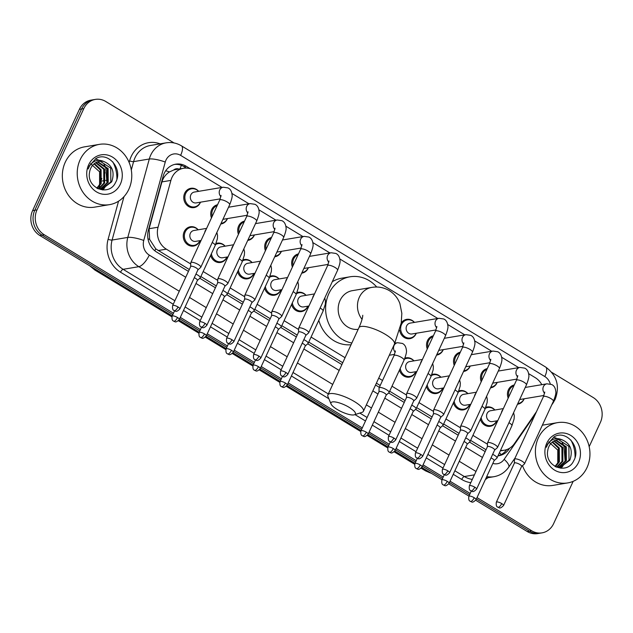 <?xml version="1.0" encoding="UTF-8"?>
<svg xmlns="http://www.w3.org/2000/svg" width="633" height="633" viewBox="0 0 633 633"><rect width="100%" height="100%" fill="white"/><g stroke="black" fill="none" stroke-linecap="round" stroke-linejoin="round"><path stroke-width="0.95" d="M469.733 404.479A9.78 8.696 -99.5 0 1 469.52 404.978A9.78 8.696 -99.5 0 1 463.348 409.891A9.78 8.696 -99.5 0 1 453.41 402.833M442.76 388.1A9.78 8.696 -99.5 0 1 442.546 388.591A9.78 8.696 -99.5 0 1 436.374 393.504A9.78 8.696 -99.5 0 1 426.436 386.447M415.786 371.713A9.78 8.696 -99.5 0 1 415.572 372.212A9.78 8.696 -99.5 0 1 409.401 377.126A9.78 8.696 -99.5 0 1 399.463 370.06M307.883 306.182A9.78 8.696 -99.5 0 1 307.678 306.673A9.78 8.696 -99.5 0 1 301.498 311.586A9.78 8.696 -99.5 0 1 291.56 304.528M280.91 289.795A9.78 8.696 -99.5 0 1 280.696 290.294A9.78 8.696 -99.5 0 1 274.524 295.207A9.78 8.696 -99.5 0 1 264.586 288.15M253.936 273.416A9.78 8.696 -99.5 0 1 253.722 273.907A9.78 8.696 -99.5 0 1 247.55 278.821A9.78 8.696 -99.5 0 1 237.612 271.763M226.962 257.03A9.78 8.696 -99.5 0 1 226.749 257.528A9.78 8.696 -99.5 0 1 220.577 262.442A9.78 8.696 -99.5 0 1 210.639 255.384M199.988 240.651A9.78 8.696 -99.5 0 1 199.775 241.141A9.78 8.696 -99.5 0 1 193.603 246.055A9.78 8.696 -99.5 0 1 185.002 241.964A9.78 8.696 -99.5 0 1 184.195 231.678A9.78 8.696 -99.5 0 1 190.367 226.764A9.78 8.696 -99.5 0 1 198.169 229.795M496.707 420.866A9.78 8.696 -99.5 0 1 496.494 421.356A9.78 8.696 -99.5 0 1 490.322 426.27A9.78 8.696 -99.5 0 1 480.384 419.212M200.487 202.18A9.78 8.696 -99.5 0 1 200.281 202.679A9.78 8.696 -99.5 0 1 194.102 207.592A9.78 8.696 -99.5 0 1 185.509 203.502A9.78 8.696 -99.5 0 1 184.694 193.215A9.78 8.696 -99.5 0 1 190.873 188.302A9.78 8.696 -99.5 0 1 198.675 191.332M227.461 218.567A9.78 8.696 -99.5 0 1 227.255 219.058A9.78 8.696 -99.5 0 1 221.075 223.971A9.78 8.696 -99.5 0 1 220.775 224.019M211.469 217.91A9.78 8.696 -99.5 0 1 211.667 209.594A9.78 8.696 -99.5 0 1 217.562 204.736M254.442 234.946A9.78 8.696 -99.5 0 1 254.229 235.444A9.78 8.696 -99.5 0 1 248.049 240.358A9.78 8.696 -99.5 0 1 247.748 240.405M238.443 234.297A9.78 8.696 -99.5 0 1 238.649 225.981A9.78 8.696 -99.5 0 1 244.536 221.115M281.416 251.333A9.78 8.696 -99.5 0 1 281.202 251.823A9.78 8.696 -99.5 0 1 275.031 256.737A9.78 8.696 -99.5 0 1 274.722 256.784M265.417 250.676A9.78 8.696 -99.5 0 1 265.623 242.36A9.78 8.696 -99.5 0 1 271.51 237.502M308.39 267.712A9.78 8.696 -99.5 0 1 308.176 268.21A9.78 8.696 -99.5 0 1 302.004 273.124A9.78 8.696 -99.5 0 1 301.696 273.171M292.399 267.063A9.78 8.696 -99.5 0 1 292.596 258.747A9.78 8.696 -99.5 0 1 298.483 253.888M470.232 366.016A9.78 8.696 -99.5 0 1 470.026 366.507A9.78 8.696 -99.5 0 1 463.847 371.421A9.78 8.696 -99.5 0 1 463.538 371.468M454.241 365.36A9.78 8.696 -99.5 0 1 454.439 357.044A9.78 8.696 -99.5 0 1 460.333 352.185M497.206 382.395A9.78 8.696 -99.5 0 1 497 382.894A9.78 8.696 -99.5 0 1 490.82 387.807A9.78 8.696 -99.5 0 1 490.52 387.855M481.215 381.746A9.78 8.696 -99.5 0 1 481.412 373.43A9.78 8.696 -99.5 0 1 487.307 368.564M443.258 349.63A9.78 8.696 -99.5 0 1 443.045 350.128A9.78 8.696 -99.5 0 1 436.873 355.042A9.78 8.696 -99.5 0 1 436.564 355.089M427.267 348.981A9.78 8.696 -99.5 0 1 427.465 340.665A9.78 8.696 -99.5 0 1 433.36 335.799M416.285 333.251A9.78 8.696 -99.5 0 1 416.071 333.741A9.78 8.696 -99.5 0 1 409.899 338.655A9.78 8.696 -99.5 0 1 399.652 330.133M524.187 398.782A9.78 8.696 -99.5 0 1 523.974 399.273A9.78 8.696 -99.5 0 1 517.794 404.186A9.78 8.696 -99.5 0 1 517.493 404.234M508.188 398.125A9.78 8.696 -99.5 0 1 508.394 389.809A9.78 8.696 -99.5 0 1 514.281 384.951M178.838 169.058A6.116 5.436 80.5 0 0 173.703 170.008L169.486 171.923C165.767 174.281 163.251 177.604 161.937 181.9L149.103 228.711L149.625 239.385L155.758 248.864L189.307 269.531M173.703 170.008A18.341 16.308 -99.5 0 1 175.262 169.66L183.53 168.275A18.341 16.308 80.5 0 0 170.894 180.397L158.06 227.215A18.341 16.308 80.5 0 0 166.344 249.165L190.739 263.977M470.604 440.378L486.025 449.739M200.859 276.55L216.28 285.91M227.833 292.929L243.254 302.297M254.806 309.315L270.228 318.676M281.78 325.694L297.201 335.063M308.754 342.081L342.746 362.725M376.398 383.163L380.211 385.481M389.675 391.226L405.104 400.594M416.656 407.612L432.078 416.981M443.63 423.999L459.052 433.36M541.808 384.674A18.341 16.308 80.5 0 0 535.257 377.664L528.618 373.636M500.545 450.348A18.341 16.308 80.5 0 0 504.327 450.213A18.341 16.308 80.5 0 0 514.4 443.638L536.475 411.672M203.177 271.533L217.712 280.364M230.151 287.912L244.686 296.742M257.125 304.299L271.66 313.129M284.098 320.686L298.634 329.508M311.072 337.065L345.064 357.708M378.716 378.146L382.53 380.465M391.993 386.217L406.536 395.047M418.967 402.596L433.51 411.426M445.941 418.983L460.484 427.813M472.922 435.362L487.457 444.192M222.017 187.415L193.951 170.372A18.341 16.308 80.5 0 0 183.53 168.275M518.736 367.631L501.645 357.249M491.762 351.252L474.671 340.87M464.788 334.865L447.697 324.484M437.814 318.486L339.802 258.952M329.92 252.955L312.821 242.566M302.946 236.568L285.847 226.187M275.964 220.181L258.873 209.8M248.991 203.802L231.9 193.421M458.83 390.925A9.78 8.696 -99.5 0 1 460.112 390.601A9.78 8.696 -99.5 0 1 467.914 393.631M431.856 374.546A9.78 8.696 -99.5 0 1 433.138 374.214A9.78 8.696 -99.5 0 1 440.94 377.244M404.883 358.159A9.78 8.696 -99.5 0 1 406.164 357.827A9.78 8.696 -99.5 0 1 413.966 360.865M296.98 292.628A9.78 8.696 -99.5 0 1 298.27 292.296A9.78 8.696 -99.5 0 1 306.071 295.326M270.006 276.241A9.78 8.696 -99.5 0 1 271.296 275.917A9.78 8.696 -99.5 0 1 279.09 278.947M243.032 259.862A9.78 8.696 -99.5 0 1 244.322 259.53A9.78 8.696 -99.5 0 1 252.116 262.56M216.059 243.476A9.78 8.696 -99.5 0 1 217.341 243.151A9.78 8.696 -99.5 0 1 225.142 246.182M485.804 407.312A9.78 8.696 -99.5 0 1 487.086 406.979A9.78 8.696 -99.5 0 1 494.887 410.01M401.243 322.949A9.78 8.696 -99.5 0 1 406.663 319.364A9.78 8.696 -99.5 0 1 414.465 322.395M573.158 481.341L553.614 523.649A18.341 16.308 -99.5 0 1 542.038 532.859A18.341 16.308 -99.5 0 1 531.617 530.763L477.021 497.609M551.762 372.362L593.184 397.516A18.341 16.308 -99.5 0 1 600.4 422.377L589.173 446.676M173.466 313.24L44.223 234.74A18.341 16.308 -99.5 0 1 37.007 209.879L83.801 108.615A18.341 16.308 -99.5 0 1 95.377 99.397A18.341 16.308 -99.5 0 1 105.79 101.494L174.067 142.963M470.184 493.455L450.047 481.222M443.211 477.068L423.073 464.844M416.237 460.689L396.1 448.457M389.263 444.303L369.118 432.078M362.29 427.924L288.197 382.925M281.361 378.771L261.223 366.539M254.387 362.392L234.25 350.16M227.413 346.006L207.276 333.773M200.439 329.619L180.302 317.394M475.747 500.252L527.21 531.506A18.341 16.308 -99.5 0 0 537.623 533.603L539.83 533.231A18.341 16.308 -99.5 0 1 529.41 531.134L476.404 498.939L529.41 531.134A18.341 16.308 -99.5 0 0 539.83 533.231L542.038 532.859M172.231 315.907L39.816 235.484A18.341 16.308 -99.5 0 1 32.6 210.623L79.386 109.351L81.594 108.979A18.341 16.308 -99.5 0 1 93.17 99.769A18.341 16.308 -99.5 0 0 81.594 108.979L34.799 210.251L81.594 108.979L83.801 108.615M39.816 235.484L42.023 235.112A18.341 16.308 -99.5 0 1 34.799 210.251A18.341 16.308 -99.5 0 0 42.023 235.112L172.849 314.577L42.023 235.112L44.223 234.74M469.567 494.792L449.43 482.56L469.567 494.792M442.594 478.406L422.456 466.173L442.594 478.406M415.62 462.027L395.483 449.794L415.62 462.027M388.646 445.64L368.509 433.407L388.646 445.64M361.672 429.253L287.58 384.255L361.672 429.253M280.743 380.109L260.606 367.876L280.743 380.109M253.77 363.722L233.632 351.489L253.77 363.722M226.796 347.343L206.659 335.11L226.796 347.343M199.822 330.956L179.685 318.723L199.822 330.956M190.216 168.702L186.197 166.265A18.341 16.308 80.5 0 0 175.776 164.169A18.341 16.308 80.5 0 0 163.14 176.291L148.383 230.127A18.341 16.308 80.5 0 0 156.66 252.076L188.452 271.383M497.997 455.847A18.341 16.308 80.5 0 0 498.931 455.72A18.341 16.308 80.5 0 0 508.995 449.153L509.668 448.188M199.799 278.275L215.426 287.77M226.772 294.661L242.399 304.149M253.746 311.04L269.373 320.535M280.72 327.427L296.347 336.914M307.693 343.806L341.891 364.576M375.543 385.014L379.357 387.333M388.622 392.958L404.242 402.446M415.596 409.345L431.215 418.832M442.57 425.724L458.197 435.219M469.544 442.111L485.171 451.598M174.684 164.39A18.341 16.308 -99.5 0 1 183.989 166.629L186.379 168.085M506.748 449.588A18.341 16.308 -99.5 0 1 498.013 455.815M79.386 109.351A18.341 16.308 -99.5 0 1 90.962 100.141L95.377 99.397M468.95 496.122L448.765 483.865M441.976 479.743L421.792 467.478M415.003 463.356L394.818 451.1M388.029 446.977L367.844 434.713M361.055 430.59L286.923 385.568M280.126 381.438L259.949 369.181M253.153 365.059L232.976 352.803M226.179 348.672L206.002 336.416M199.205 332.293L179.02 320.029M538.327 437.989A30.566 27.187 -99.5 0 1 557.626 422.63A30.566 27.187 -99.5 0 1 584.488 435.417A30.566 27.187 -99.5 0 1 587.02 467.565A30.566 27.187 -99.5 0 1 567.722 482.924A30.566 27.187 -99.5 0 1 540.859 470.137A30.566 27.187 -99.5 0 1 538.327 437.989M542.346 425.194A30.566 27.187 -99.5 0 1 542.742 425.123L557.626 422.63M570.895 440.062A30.566 27.187 -99.5 0 1 575.057 457.445M560.197 467.194L569.004 460.246L568.901 446.376L558.48 439.595L557.285 439.674M556.035 466.996L560.64 467.122L569.874 460.096C573.174 450.292 570.539 443.511 561.985 439.753A13.815 12.288 -99.5 0 0 557.633 439.611A13.815 12.288 -99.5 0 0 548.914 446.558A13.815 12.288 -99.5 0 0 547.727 450.649C544.538 466.568 567.239 475.241 573.688 460.824C581.711 447.349 566.203 429.435 554.152 436.81L547.458 444.208L546.374 447.246L547.64 444.493C551.359 438.843 556.138 437.268 561.985 439.753M558.425 467.289L565.498 460.832L565.404 446.961L555.529 440.188M558.868 467.289L566.377 460.682L566.274 446.811L555.964 440.03M556.597 467.107L562.001 461.417L561.906 447.547L553.828 441.011M557.056 467.178L562.879 461.267L562.777 447.396L554.247 440.774M554.975 466.426L558.504 462.003L558.401 448.132L552.182 442.19M555.37 466.656L559.374 461.853L559.279 447.982L552.585 441.858M578.546 462.414A19.932 17.724 -99.5 0 1 554.643 470.153A19.932 17.724 -99.5 0 1 546.801 443.14A19.932 17.724 -99.5 0 1 570.705 435.401A19.932 17.724 -99.5 0 1 578.546 462.414M548.732 441.913L557.792 450.103L557.76 463.229M567.722 482.924L552.846 485.416A30.566 27.187 -99.5 0 1 522.518 465.659M560.949 468.285L562.333 466.711M562.523 466.458L564.09 463.957M565.15 461.481L563.948 445.569L562.239 442.934M560.64 441.138L558.812 439.595M557.167 438.542L553.59 437.142M349.25 407.391A13.451 3.743 -155.2 0 0 336.123 402.097A13.451 3.743 -155.2 0 0 331.043 403.989A13.451 3.743 -155.2 0 0 337.12 409.424A13.451 3.743 -155.2 0 0 354.417 414.789A13.451 3.743 -155.2 0 0 349.25 407.391M331.043 403.989L327.989 396.654A19.56 5.444 24.8 0 1 327.894 394.873A19.56 5.444 24.8 0 1 354.464 401.599A19.56 5.444 24.8 0 1 363.405 411.284A19.56 5.444 24.8 0 1 361.981 412.36L354.417 414.789M362.756 315.274C362.662 318.027 361.38 322.173 358.919 327.712A19.56 5.444 -155.2 0 1 385.497 334.446A19.56 5.444 -155.2 0 1 394.438 344.123L401.235 323.004L401.836 313.359L399.906 303.611C397.896 298.151 394.375 293.823 389.342 290.626C383.748 287.414 377.869 286.345 371.69 287.422L352.399 290.65A19.56 17.4 80.5 0 0 340.048 300.477A19.56 17.4 80.5 0 0 341.464 320.733A19.56 17.4 80.5 0 0 358.175 329.334M351.853 343.015A33.62 29.901 -99.5 0 1 328.851 293.68A33.62 29.901 -99.5 0 1 350.073 276.787A33.62 29.901 -99.5 0 1 376.738 287.034M332.285 281.717A33.62 29.901 -99.5 0 1 341.812 278.172L350.073 276.787M351.062 344.732A33.62 29.901 -99.5 0 1 318.795 320.353M508.869 396.662A9.171 8.158 -99.5 0 1 509.43 390.015A9.171 8.158 -99.5 0 1 513.909 385.758M524.077 398.798A9.171 8.158 -99.5 0 1 524.037 398.885A9.171 8.158 -99.5 0 1 518.245 403.498A9.171 8.158 -99.5 0 1 517.802 403.553M521.592 466.481L524.369 464.013A5.499 1.527 -155.2 0 0 524.488 463.862A5.499 1.527 -155.2 0 0 521.972 461.14A5.499 1.527 -155.2 0 0 515.112 458.893A5.499 1.527 -155.2 0 0 514.494 459.241A5.499 1.527 -155.2 0 0 514.455 459.431L514.376 463.142M521.537 466.529A3.972 1.108 -155.2 0 0 521.616 466.418A3.972 1.108 -155.2 0 0 519.804 464.448A3.972 1.108 -155.2 0 0 514.851 462.826A3.972 1.108 -155.2 0 0 514.407 463.087A3.972 1.108 -155.2 0 0 514.376 463.221M543.921 395.475L519.843 399.51A5.499 4.89 -99.5 0 1 519.661 399.534M481.895 380.275A9.171 8.158 -99.5 0 1 482.457 373.636A9.171 8.158 -99.5 0 1 486.935 369.371M497.103 382.419A9.171 8.158 -99.5 0 1 497.063 382.506A9.171 8.158 -99.5 0 1 491.271 387.111A9.171 8.158 -99.5 0 1 490.828 387.174M494.618 450.095L497.396 447.626A5.499 1.527 -155.2 0 0 497.506 447.476A5.499 1.527 -155.2 0 0 494.998 444.754A5.499 1.527 -155.2 0 0 488.13 442.507A5.499 1.527 -155.2 0 0 487.521 442.863A5.499 1.527 -155.2 0 0 487.481 443.045L487.402 446.763M494.563 450.142A3.972 1.108 -155.2 0 0 494.642 450.031A3.972 1.108 -155.2 0 0 492.83 448.069A3.972 1.108 -155.2 0 0 487.877 446.447A3.972 1.108 -155.2 0 0 487.434 446.7A3.972 1.108 -155.2 0 0 487.402 446.835M516.947 379.088L492.87 383.123A5.499 4.89 -99.5 0 1 492.688 383.155M454.921 363.888A9.171 8.158 -99.5 0 1 455.483 357.249A9.171 8.158 -99.5 0 1 459.962 352.992M470.129 366.032A9.171 8.158 -99.5 0 1 470.09 366.119A9.171 8.158 -99.5 0 1 464.298 370.724A9.171 8.158 -99.5 0 1 463.854 370.788M467.645 433.708L470.422 431.247A5.499 1.527 -155.2 0 0 470.533 431.097A5.499 1.527 -155.2 0 0 468.024 428.367A5.499 1.527 -155.2 0 0 461.156 426.128A5.499 1.527 -155.2 0 0 460.547 426.476A5.499 1.527 -155.2 0 0 460.507 426.666L460.428 430.377M467.589 433.763A3.972 1.108 -155.2 0 0 467.668 433.652A3.972 1.108 -155.2 0 0 465.856 431.682A3.972 1.108 -155.2 0 0 460.895 430.06A3.972 1.108 -155.2 0 0 460.46 430.321A3.972 1.108 -155.2 0 0 460.428 430.448M489.974 362.709L465.896 366.744A5.499 4.89 -99.5 0 1 465.714 366.768M427.948 347.509A9.171 8.158 -99.5 0 1 428.501 340.863A9.171 8.158 -99.5 0 1 432.988 336.606M443.155 349.653A9.171 8.158 -99.5 0 1 443.116 349.74A9.171 8.158 -99.5 0 1 437.324 354.345A9.171 8.158 -99.5 0 1 436.881 354.409L437.324 354.345M440.671 417.329L443.448 414.86A5.499 1.527 -155.2 0 0 443.559 414.71A5.499 1.527 -155.2 0 0 441.051 411.988A5.499 1.527 -155.2 0 0 434.183 409.741A5.499 1.527 -155.2 0 0 433.573 410.097A5.499 1.527 -155.2 0 0 433.534 410.279L433.455 413.998M440.615 417.376A3.972 1.108 -155.2 0 0 440.695 417.266A3.972 1.108 -155.2 0 0 438.883 415.303A3.972 1.108 -155.2 0 0 433.921 413.681A3.972 1.108 -155.2 0 0 433.478 413.935A3.972 1.108 -155.2 0 0 433.455 414.069M463 346.322L438.922 350.358A5.499 4.89 -99.5 0 1 438.74 350.381M436.026 329.943L411.948 333.979A5.499 4.89 -99.5 0 1 407.114 331.676A5.499 4.89 -99.5 0 1 406.655 325.884A5.499 4.89 -99.5 0 1 410.129 323.123L439.009 318.28L443.78 318.985C446.123 320.061 447.484 322.316 447.855 325.742C448.322 327.229 447.539 330.561 445.497 335.751A5.499 1.527 -155.2 0 0 442.989 333.029A5.499 1.527 -155.2 0 0 442.704 332.863A5.499 1.527 -155.2 0 0 435.512 331.138L406.6 393.71A5.499 1.527 -155.2 0 0 406.56 393.9L406.481 397.611M416.182 333.267A9.171 8.158 -99.5 0 1 416.134 333.354A9.171 8.158 -99.5 0 1 410.35 337.959A9.171 8.158 -99.5 0 1 402.287 334.129A9.171 8.158 -99.5 0 1 401.528 324.484A9.171 8.158 -99.5 0 1 407.32 319.879A9.171 8.158 -99.5 0 1 414.362 322.411M413.697 400.942L416.474 398.481A5.499 1.527 -155.2 0 0 416.585 398.331A5.499 1.527 -155.2 0 0 414.069 395.601A5.499 1.527 -155.2 0 0 407.209 393.362A5.499 1.527 -155.2 0 0 406.6 393.71M413.642 400.99A3.972 1.108 -155.2 0 0 413.721 400.887A3.972 1.108 -155.2 0 0 411.909 398.917A3.972 1.108 -155.2 0 0 406.948 397.295A3.972 1.108 -155.2 0 0 406.505 397.548A3.972 1.108 -155.2 0 0 406.481 397.682M293.071 265.591A9.171 8.158 -99.5 0 1 293.633 258.952A9.171 8.158 -99.5 0 1 298.111 254.688M308.279 267.735A9.171 8.158 -99.5 0 1 308.239 267.822A9.171 8.158 -99.5 0 1 302.455 272.427A9.171 8.158 -99.5 0 1 302.012 272.491L302.455 272.427M305.794 335.411L308.572 332.942A5.499 1.527 -155.2 0 0 308.69 332.792A5.499 1.527 -155.2 0 0 306.174 330.07A5.499 1.527 -155.2 0 0 299.314 327.823A5.499 1.527 -155.2 0 0 298.697 328.179A5.499 1.527 -155.2 0 0 298.657 328.361L298.578 332.08M305.739 335.458A3.972 1.108 -155.2 0 0 305.826 335.348A3.972 1.108 -155.2 0 0 304.006 333.385A3.972 1.108 -155.2 0 0 299.053 331.763A3.972 1.108 -155.2 0 0 298.61 332.016A3.972 1.108 -155.2 0 0 298.578 332.151M328.123 264.404L304.054 268.439A5.499 4.89 -99.5 0 1 303.864 268.471M266.097 249.212A9.171 8.158 -99.5 0 1 266.659 242.566A9.171 8.158 -99.5 0 1 271.138 238.309M281.305 251.348A9.171 8.158 -99.5 0 1 281.266 251.436A9.171 8.158 -99.5 0 1 275.474 256.049A9.171 8.158 -99.5 0 1 275.031 256.104M278.821 319.032L281.598 316.563A5.499 1.527 -155.2 0 0 281.717 316.413A5.499 1.527 -155.2 0 0 279.2 313.691A5.499 1.527 -155.2 0 0 272.34 311.444A5.499 1.527 -155.2 0 0 271.723 311.792A5.499 1.527 -155.2 0 0 271.684 311.982L271.604 315.693M278.765 319.079A3.972 1.108 -155.2 0 0 278.852 318.969A3.972 1.108 -155.2 0 0 277.032 316.998A3.972 1.108 -155.2 0 0 272.079 315.376A3.972 1.108 -155.2 0 0 271.636 315.638A3.972 1.108 -155.2 0 0 271.604 315.772M301.15 248.025L277.072 252.061A5.499 4.89 -99.5 0 1 276.89 252.084M239.124 232.825A9.171 8.158 -99.5 0 1 239.685 226.187A9.171 8.158 -99.5 0 1 244.164 221.922M254.331 234.97A9.171 8.158 -99.5 0 1 254.292 235.057A9.171 8.158 -99.5 0 1 248.5 239.662A9.171 8.158 -99.5 0 1 248.057 239.725M251.847 302.645L254.624 300.177A5.499 1.527 -155.2 0 0 254.743 300.026A5.499 1.527 -155.2 0 0 252.227 297.304A5.499 1.527 -155.2 0 0 245.367 295.057A5.499 1.527 -155.2 0 0 244.749 295.413A5.499 1.527 -155.2 0 0 244.71 295.595L244.631 299.314M251.792 302.693A3.972 1.108 -155.2 0 0 251.871 302.582A3.972 1.108 -155.2 0 0 250.059 300.62A3.972 1.108 -155.2 0 0 245.106 298.998A3.972 1.108 -155.2 0 0 244.662 299.251A3.972 1.108 -155.2 0 0 244.631 299.385M274.176 231.638L250.098 235.674A5.499 4.89 -99.5 0 1 249.916 235.705M212.15 216.439A9.171 8.158 -99.5 0 1 212.712 209.8A9.171 8.158 -99.5 0 1 217.19 205.543M227.358 218.583A9.171 8.158 -99.5 0 1 227.318 218.67A9.171 8.158 -99.5 0 1 221.526 223.275A9.171 8.158 -99.5 0 1 221.083 223.338M224.873 286.258L227.651 283.798A5.499 1.527 -155.2 0 0 227.761 283.647A5.499 1.527 -155.2 0 0 225.253 280.917A5.499 1.527 -155.2 0 0 218.385 278.678A5.499 1.527 -155.2 0 0 217.776 279.026A5.499 1.527 -155.2 0 0 217.736 279.216L217.657 282.927M224.818 286.314A3.972 1.108 -155.2 0 0 224.897 286.203A3.972 1.108 -155.2 0 0 223.085 284.233A3.972 1.108 -155.2 0 0 218.132 282.611A3.972 1.108 -155.2 0 0 217.689 282.872A3.972 1.108 -155.2 0 0 217.657 282.998M247.202 215.26L223.125 219.295A5.499 4.89 -99.5 0 1 222.943 219.319M220.229 198.873L196.151 202.908A5.499 4.89 -99.5 0 1 191.316 200.606A5.499 4.89 -99.5 0 1 190.857 194.822A5.499 4.89 -99.5 0 1 194.331 192.06L223.212 187.218L227.983 187.914C230.333 188.998 231.694 191.253 232.066 194.679C232.525 196.159 231.741 199.498 229.7 204.688A5.499 1.527 -155.2 0 0 227.192 201.967A5.499 1.527 -155.2 0 0 226.907 201.8A5.499 1.527 -155.2 0 0 219.714 200.075L190.802 262.648A5.499 1.527 -155.2 0 0 190.762 262.83L190.683 266.548M200.384 202.204A9.171 8.158 -99.5 0 1 200.344 202.291A9.171 8.158 -99.5 0 1 194.553 206.896A9.171 8.158 -99.5 0 1 186.498 203.058A9.171 8.158 -99.5 0 1 185.738 193.413A9.171 8.158 -99.5 0 1 191.522 188.808A9.171 8.158 -99.5 0 1 198.564 191.348M197.9 269.88L200.677 267.411A5.499 1.527 -155.2 0 0 200.788 267.261A5.499 1.527 -155.2 0 0 198.279 264.539A5.499 1.527 -155.2 0 0 191.411 262.291A5.499 1.527 -155.2 0 0 190.802 262.648M197.844 269.927A3.972 1.108 -155.2 0 0 197.923 269.816A3.972 1.108 -155.2 0 0 196.111 267.854A3.972 1.108 -155.2 0 0 191.15 266.232A3.972 1.108 -155.2 0 0 190.715 266.485A3.972 1.108 -155.2 0 0 190.683 266.62M497.767 420.684L492.371 421.594A5.499 4.89 -99.5 0 1 487.537 419.291A5.499 4.89 -99.5 0 1 487.078 413.499A5.499 4.89 -99.5 0 1 490.551 410.738L503.354 408.594M485.4 408.309A9.171 8.158 -99.5 0 1 487.742 407.494A9.171 8.158 -99.5 0 1 494.784 410.034M496.596 420.882A9.171 8.158 -99.5 0 1 496.557 420.969A9.171 8.158 -99.5 0 1 490.773 425.574A9.171 8.158 -99.5 0 1 481.159 417.527M494.049 460.682A3.972 1.108 -155.2 0 0 494.136 460.571A3.972 1.108 -155.2 0 0 492.316 458.609A3.972 1.108 -155.2 0 0 491.01 457.912M494.104 460.634L496.881 458.165A5.499 1.527 -155.2 0 0 497 458.015A5.499 1.527 -155.2 0 0 492.664 454.328M470.794 404.305L465.397 405.207A5.499 4.89 -99.5 0 1 460.563 402.904A5.499 4.89 -99.5 0 1 460.104 397.12A5.499 4.89 -99.5 0 1 463.578 394.359L476.38 392.207M458.427 391.93A9.171 8.158 -99.5 0 1 460.769 391.107A9.171 8.158 -99.5 0 1 467.811 393.647M469.623 404.495A9.171 8.158 -99.5 0 1 469.583 404.59A9.171 8.158 -99.5 0 1 463.799 409.195A9.171 8.158 -99.5 0 1 454.185 401.148M467.075 444.295A3.972 1.108 -155.2 0 0 467.162 444.192A3.972 1.108 -155.2 0 0 465.342 442.222A3.972 1.108 -155.2 0 0 464.029 441.525M467.13 444.247L469.908 441.779A5.499 1.527 -155.2 0 0 470.026 441.628A5.499 1.527 -155.2 0 0 465.69 437.941M443.82 387.918L438.424 388.82A5.499 4.89 -99.5 0 1 433.589 386.526A5.499 4.89 -99.5 0 1 433.13 380.734A5.499 4.89 -99.5 0 1 436.604 377.972L449.406 375.828M431.453 375.543A9.171 8.158 -99.5 0 1 433.795 374.728A9.171 8.158 -99.5 0 1 440.829 377.26M442.649 388.116A9.171 8.158 -99.5 0 1 442.609 388.203A9.171 8.158 -99.5 0 1 436.825 392.808A9.171 8.158 -99.5 0 1 427.212 384.761M440.101 427.916A3.972 1.108 -155.2 0 0 440.18 427.805A3.972 1.108 -155.2 0 0 438.368 425.835A3.972 1.108 -155.2 0 0 437.055 425.139M440.157 427.868L442.934 425.4A5.499 1.527 -155.2 0 0 443.053 425.249A5.499 1.527 -155.2 0 0 438.716 421.562M416.846 371.539L411.45 372.441A5.499 4.89 -99.5 0 1 406.608 370.139A5.499 4.89 -99.5 0 1 406.157 364.355A5.499 4.89 -99.5 0 1 409.63 361.585L422.433 359.441M404.479 359.164A9.171 8.158 -99.5 0 1 406.821 358.341A9.171 8.158 -99.5 0 1 413.855 360.881M415.675 371.729A9.171 8.158 -99.5 0 1 415.636 371.824A9.171 8.158 -99.5 0 1 409.852 376.429A9.171 8.158 -99.5 0 1 400.238 368.382M413.127 411.529A3.972 1.108 -155.2 0 0 413.207 411.418A3.972 1.108 -155.2 0 0 411.395 409.456A3.972 1.108 -155.2 0 0 410.081 408.76M413.183 411.482L415.96 409.013A5.499 1.527 -155.2 0 0 416.071 408.863A5.499 1.527 -155.2 0 0 411.735 405.175M386.209 395.103L388.986 392.634A5.499 1.527 -155.2 0 0 389.097 392.484A5.499 1.527 -155.2 0 0 385.695 389.255A5.499 1.527 -155.2 0 0 379.721 387.515A5.499 1.527 -155.2 0 0 379.112 387.863A5.499 1.527 -155.2 0 0 379.072 388.053L378.993 391.764M386.154 395.15A3.972 1.108 -155.2 0 0 386.233 395.039A3.972 1.108 -155.2 0 0 384.421 393.069A3.972 1.108 -155.2 0 0 379.46 391.447A3.972 1.108 -155.2 0 0 379.025 391.708A3.972 1.108 -155.2 0 0 378.993 391.835M308.944 306L303.547 306.91A5.499 4.89 -99.5 0 1 298.713 304.608A5.499 4.89 -99.5 0 1 298.254 298.823A5.499 4.89 -99.5 0 1 301.727 296.054L314.538 293.91M296.576 293.625A9.171 8.158 -99.5 0 1 298.918 292.81A9.171 8.158 -99.5 0 1 305.961 295.35M307.78 306.198A9.171 8.158 -99.5 0 1 307.741 306.285A9.171 8.158 -99.5 0 1 301.949 310.898A9.171 8.158 -99.5 0 1 292.335 302.843M305.233 345.998A3.972 1.108 -155.2 0 0 305.312 345.887A3.972 1.108 -155.2 0 0 303.492 343.925A3.972 1.108 -155.2 0 0 302.186 343.228M305.28 345.95L308.065 343.482A5.499 1.527 -155.2 0 0 308.176 343.331A5.499 1.527 -155.2 0 0 303.84 339.644M281.97 289.621L276.574 290.523A5.499 4.89 -99.5 0 1 271.739 288.221A5.499 4.89 -99.5 0 1 271.28 282.437A5.499 4.89 -99.5 0 1 274.754 279.675L287.556 277.531M269.603 277.246A9.171 8.158 -99.5 0 1 271.945 276.423A9.171 8.158 -99.5 0 1 278.987 278.963M280.807 289.819A9.171 8.158 -99.5 0 1 280.767 289.906A9.171 8.158 -99.5 0 1 274.975 294.511A9.171 8.158 -99.5 0 1 265.362 286.464M278.251 329.611A3.972 1.108 -155.2 0 0 278.338 329.508A3.972 1.108 -155.2 0 0 276.518 327.538A3.972 1.108 -155.2 0 0 275.213 326.842M278.306 329.564L281.092 327.103A5.499 1.527 -155.2 0 0 281.202 326.952A5.499 1.527 -155.2 0 0 276.866 323.257M254.996 273.234L249.6 274.144A5.499 4.89 -99.5 0 1 244.765 271.842A5.499 4.89 -99.5 0 1 244.306 266.05A5.499 4.89 -99.5 0 1 247.78 263.288L260.582 261.144M242.629 260.859A9.171 8.158 -99.5 0 1 244.971 260.044A9.171 8.158 -99.5 0 1 252.013 262.584M253.833 273.432A9.171 8.158 -99.5 0 1 253.786 273.519A9.171 8.158 -99.5 0 1 248.001 278.124A9.171 8.158 -99.5 0 1 238.388 270.077M251.277 313.232A3.972 1.108 -155.2 0 0 251.364 313.121A3.972 1.108 -155.2 0 0 249.544 311.159A3.972 1.108 -155.2 0 0 248.239 310.463M251.333 313.185L254.11 310.716A5.499 1.527 -155.2 0 0 254.229 310.566A5.499 1.527 -155.2 0 0 249.893 306.878M228.022 256.856L222.626 257.758A5.499 4.89 -99.5 0 1 217.792 255.455A5.499 4.89 -99.5 0 1 217.333 249.671A5.499 4.89 -99.5 0 1 220.806 246.91L233.609 244.757M215.655 244.48A9.171 8.158 -99.5 0 1 217.997 243.658A9.171 8.158 -99.5 0 1 225.039 246.197M226.851 257.045A9.171 8.158 -99.5 0 1 226.812 257.14A9.171 8.158 -99.5 0 1 221.028 261.745A9.171 8.158 -99.5 0 1 211.414 253.698M224.304 296.845A3.972 1.108 -155.2 0 0 224.391 296.742A3.972 1.108 -155.2 0 0 222.571 294.772A3.972 1.108 -155.2 0 0 221.257 294.076M224.359 296.798L227.136 294.329A5.499 1.527 -155.2 0 0 227.255 294.179A5.499 1.527 -155.2 0 0 222.919 290.492M201.049 240.469L195.652 241.371A5.499 4.89 -99.5 0 1 190.818 239.076A5.499 4.89 -99.5 0 1 190.359 233.284A5.499 4.89 -99.5 0 1 193.833 230.523L206.635 228.378M199.878 240.667A9.171 8.158 -99.5 0 1 199.838 240.754A9.171 8.158 -99.5 0 1 194.054 245.359A9.171 8.158 -99.5 0 1 185.991 241.529A9.171 8.158 -99.5 0 1 185.232 231.884A9.171 8.158 -99.5 0 1 191.024 227.279A9.171 8.158 -99.5 0 1 198.066 229.811M197.33 280.466A3.972 1.108 -155.2 0 0 197.417 280.356A3.972 1.108 -155.2 0 0 195.597 278.385A3.972 1.108 -155.2 0 0 194.284 277.689M197.385 280.419L200.163 277.95A5.499 1.527 -155.2 0 0 200.281 277.8A5.499 1.527 -155.2 0 0 195.945 274.113M80.154 159.714A30.566 27.187 -99.5 0 1 99.444 144.356A30.566 27.187 -99.5 0 1 126.307 157.134A30.566 27.187 -99.5 0 1 128.839 189.283A30.566 27.187 -99.5 0 1 109.549 204.641A30.566 27.187 -99.5 0 1 82.686 191.862A30.566 27.187 -99.5 0 1 80.154 159.714M109.549 204.641L94.665 207.133A30.566 27.187 -99.5 0 1 67.802 194.355A30.566 27.187 -99.5 0 1 65.27 162.206A30.566 27.187 -99.5 0 1 84.569 146.848L99.444 144.356M112.721 161.787A30.566 27.187 -99.5 0 1 116.883 179.163M102.024 188.911L110.822 181.964L110.728 168.093L100.307 161.312L99.104 161.399M97.854 188.721L102.459 188.848L111.701 181.821C114.992 172.01 112.365 165.229 103.812 161.478A13.815 12.288 -99.5 0 0 99.46 161.336A13.815 12.288 -99.5 0 0 90.741 168.275A13.815 12.288 -99.5 0 0 89.554 172.366C86.365 188.294 109.066 196.958 115.515 182.549C123.53 169.074 108.021 151.152 95.971 158.535L89.285 165.925L88.193 168.964L89.459 166.21C93.178 160.568 97.965 158.986 103.812 161.478M100.243 189.006L107.325 182.549L107.222 168.679L97.355 161.906M100.694 189.006L108.196 182.407L108.101 168.536L97.791 161.755M98.416 188.832L103.82 183.135L103.725 169.264L95.654 162.728M98.883 188.903L104.698 182.992L104.603 169.122L96.074 162.491M96.794 188.151L100.323 183.72L100.228 169.85L94.001 163.907M97.189 188.373L101.201 183.578L101.098 169.707L94.412 163.575M120.373 184.14A19.932 17.724 -99.5 0 1 96.469 191.87A19.932 17.724 -99.5 0 1 88.628 164.857A19.932 17.724 -99.5 0 1 112.524 157.119A19.932 17.724 -99.5 0 1 120.373 184.14M90.559 163.638L99.61 171.82L99.587 184.947M102.768 190.003L104.152 188.436M104.35 188.183L105.917 185.683M106.977 183.206L105.774 167.294L104.065 164.651M102.467 162.863L100.639 161.312M98.993 160.268L95.409 158.867M165.704 170.744A18.341 3.869 15.3 0 1 169.486 171.923M499.5 452.595A18.341 6.18 34.6 0 1 501.02 454.66M154.784 250.755A18.341 6.647 -58.7 0 0 155.758 248.864M147.98 238.878A18.341 3.869 15.3 0 1 149.625 239.385M179.97 168.869A18.341 6.647 -58.7 0 0 181.339 165.332M485.622 449.501L486.184 449.406M158.052 250.549L166.344 249.165M149.103 228.711L158.06 227.215M161.937 181.9L170.894 180.397M550.299 383.978A12.225 10.872 80.5 0 0 544.831 376.572L180.627 155.37A12.225 10.872 80.5 0 0 165.965 160.117A12.225 10.872 80.5 0 0 165.253 162.056L143.754 240.469A12.225 10.872 80.5 0 0 149.277 255.099L185.738 277.246M514.494 459.241L543.407 396.669A5.499 1.527 -155.2 0 1 550.607 398.394A5.499 1.527 -155.2 0 1 550.884 398.561A5.499 1.527 -155.2 0 1 553.4 401.29A12.225 4.122 34.6 0 1 553.187 402.786L555.228 399.201C560.023 386.027 556.834 375.306 545.662 367.053A12.225 4.431 121.3 0 1 544.831 376.572M179.274 291.243L138.841 266.683A24.45 21.751 -99.5 0 1 127.803 237.415L149.301 159.01A24.45 21.751 -99.5 0 1 150.709 155.125A24.45 21.751 -99.5 0 1 166.147 142.836L150.44 145.471A24.45 21.751 80.5 0 0 135.003 157.759A24.45 21.751 80.5 0 0 133.587 161.637L131.3 169.976M129.156 162.515L129.599 160.877A3.054 0.649 -164.7 0 0 133.587 161.637L149.301 159.01A12.225 2.579 15.3 0 1 165.253 162.056M487.901 477.717A27.512 24.465 -99.5 0 1 485.369 479.537M470.802 482.686A27.512 24.465 -99.5 0 1 461.718 479.442L453.244 474.291M443.013 468.08L426.27 457.912M416.031 451.693L399.296 441.525M389.058 435.314L372.323 425.147M365.486 420.992L354.978 414.607M328.867 398.75L291.402 375.994M281.163 369.775L264.428 359.615M254.189 353.396L237.454 343.228M227.215 337.009L210.48 326.842M200.242 320.63L183.499 310.463M173.268 304.244L120.523 272.214A27.512 24.465 -99.5 0 1 108.101 239.29L118.545 201.207M129.599 160.877A27.512 24.465 -99.5 0 1 160.117 143.849M531.617 530.763L527.21 531.506M37.007 209.879L32.6 210.623M486.065 478.026L493.93 476.704A24.45 21.751 -99.5 0 1 486.745 476.57M474.426 474.853L464.329 476.546A24.45 21.751 80.5 0 0 472.313 479.418M143.754 240.469A12.225 2.579 15.3 0 0 127.803 237.415L112.096 240.049A24.45 21.751 80.5 0 0 123.134 269.318L174.882 300.746M123.997 196.634L112.096 240.049A3.054 0.649 -164.7 0 1 108.101 239.29M149.277 255.099A12.225 4.431 121.3 0 1 138.841 266.683L123.134 269.318A3.054 1.108 -58.7 0 0 120.523 272.214M475.992 471.458L459.257 461.291M449.019 455.072L432.284 444.912M422.045 438.693L405.31 428.525M395.071 422.306L378.328 412.138M371.5 407.992L366.365 404.875M332.713 384.437L297.407 362.994M287.168 356.775L270.433 346.607M260.195 340.388L243.46 330.228M233.221 324.009L216.486 313.841M206.247 307.622L189.512 297.463M185.121 306.965L201.856 317.125M212.095 323.344L228.829 333.512M239.068 339.731L255.803 349.899M266.042 356.11L282.777 366.278M293.016 372.497L328.321 393.94M359.805 413.064L367.108 417.495M373.937 421.649L390.68 431.809M400.918 438.028L417.653 448.196M427.892 454.415L444.627 464.575M454.866 470.794L464.329 476.546A3.054 1.108 -58.7 0 0 461.718 479.442M492.83 463.396A12.225 10.872 80.5 0 0 504.137 459.344L535.296 414.227M195.977 283.465L212.712 293.625M222.951 299.844L239.685 310.012M249.924 316.231L266.659 326.399M276.898 332.61L293.641 342.777M303.872 348.997L339.177 370.44M372.837 390.877L377.964 393.995M384.801 398.149L401.536 408.309M411.774 414.528L428.509 424.696M438.748 430.915L455.483 441.074M465.722 447.294L482.457 457.461M504.137 459.344A12.225 4.122 34.6 0 1 508.679 467.217L515.12 457.896M545.662 367.053L181.457 145.843A12.225 4.431 121.3 0 1 180.627 155.37M507.041 449.477L508.995 449.153M183.989 166.629L186.197 166.265M421.364 468.016L426.223 470.968A6.116 2.216 121.3 0 1 425.511 470.857L421.159 468.214M171.883 316.816L94.887 270.054A6.116 2.216 -58.7 0 0 95.599 270.156L171.962 316.54M178.593 320.567L198.936 332.926M205.567 336.946L225.91 349.305M232.54 353.333L252.891 365.692M259.514 369.719L279.865 382.071M286.488 386.098L360.786 431.223M367.417 435.251L387.76 447.61M394.391 451.63L414.734 463.989M91.215 266.707A24.45 21.751 80.5 0 0 95.599 270.156L96.627 269.99M427.243 470.794L426.223 470.968A24.45 21.751 80.5 0 0 431.176 473.183M99.12 185.698L100.251 181.576A6.116 1.29 15.3 0 1 100.924 181.204L100.125 184.1M99.587 186.086L98.906 188.547M107.792 169.889A24.45 21.751 80.5 0 0 107.127 170.499M105.038 172.849A24.45 21.751 80.5 0 0 104.303 173.861M101.842 178.474A24.45 21.751 80.5 0 0 100.924 181.204L101.327 181.141M102.206 180.991L103.852 180.714M104.287 180.642L104.825 180.555M105.703 180.405L107.349 180.128M107.784 180.057L108.33 179.97M371.69 287.422A19.56 17.4 80.5 0 0 359.338 297.249A19.56 17.4 80.5 0 0 362.052 319.333M501.724 503.575A3.972 1.44 -58.7 0 1 498.337 507.334A3.972 1.44 121.3 0 1 497.87 507.27C499.128 507.175 499.342 509.826 503.544 505.538A3.972 1.108 -155.2 0 0 501.724 503.575A3.972 1.108 -155.2 0 0 496.327 502.206L514.407 463.087M544.617 393.267A5.499 4.89 -99.5 0 1 543.438 386.581A5.499 4.89 -99.5 0 1 546.912 383.82L551.675 384.516C554.025 385.592 555.386 387.847 555.758 391.281C556.225 392.761 555.434 396.1 553.4 401.29L524.488 463.862M474.75 487.188A3.972 1.44 -58.7 0 1 471.363 490.955A3.972 1.44 121.3 0 1 470.897 490.884C472.147 490.797 472.368 493.439 476.57 489.159A3.972 1.108 -155.2 0 0 474.75 487.188A3.972 1.108 -155.2 0 0 469.354 485.82L487.434 446.7M517.644 376.888A5.499 4.89 -99.5 0 1 516.457 370.194A5.499 4.89 -99.5 0 1 519.93 367.433L524.702 368.129C527.052 369.213 528.413 371.468 528.784 374.894C529.243 376.374 528.46 379.713 526.427 384.904A5.499 1.527 -155.2 0 0 523.91 382.182A5.499 1.527 -155.2 0 0 523.626 382.016A5.499 1.527 -155.2 0 0 516.433 380.291L487.521 442.863M447.776 470.81A3.972 1.44 -58.7 0 1 444.39 474.568A3.972 1.44 121.3 0 1 443.923 474.505C445.173 474.41 445.395 477.06 449.596 472.772A3.972 1.108 -155.2 0 0 447.776 470.81A3.972 1.108 -155.2 0 0 442.38 469.441L460.46 430.321M490.67 360.501A5.499 4.89 -99.5 0 1 489.483 353.815A5.499 4.89 -99.5 0 1 492.957 351.054L497.728 351.75C500.078 352.826 501.439 355.081 501.811 358.507C502.27 359.995 501.486 363.334 499.445 368.517A5.499 1.527 -155.2 0 0 496.937 365.795A5.499 1.527 -155.2 0 0 496.652 365.629A5.499 1.527 -155.2 0 0 489.459 363.904L460.547 426.476M420.803 454.423A3.972 1.44 -58.7 0 1 417.408 458.189A3.972 1.44 121.3 0 1 416.949 458.118C418.199 458.031 418.421 460.674 422.622 456.393A3.972 1.108 -155.2 0 0 420.803 454.423A3.972 1.108 -155.2 0 0 415.406 453.054L433.478 413.935M463.696 344.115A5.499 4.89 -99.5 0 1 462.509 337.429A5.499 4.89 -99.5 0 1 465.983 334.667L470.754 335.363C473.104 336.447 474.457 338.702 474.837 342.129C475.296 343.608 474.513 346.947 472.471 352.138A5.499 1.527 -155.2 0 0 469.963 349.416A5.499 1.527 -155.2 0 0 469.678 349.25A5.499 1.527 -155.2 0 0 462.486 347.525L433.573 410.097M393.829 438.036A3.972 1.44 -58.7 0 1 390.434 441.802A3.972 1.44 121.3 0 1 389.975 441.739C391.226 441.644 391.447 444.295 395.641 440.006A3.972 1.108 -155.2 0 0 393.829 438.036A3.972 1.108 -155.2 0 0 388.433 436.675L406.505 397.548M436.723 327.736A5.499 4.89 -99.5 0 1 435.536 321.05A5.499 4.89 -99.5 0 1 439.009 318.28M285.934 372.505A3.972 1.44 -58.7 0 1 282.54 376.271A3.972 1.44 121.3 0 1 282.081 376.2C283.331 376.113 283.552 378.756 287.746 374.475A3.972 1.108 -155.2 0 0 285.934 372.505A3.972 1.108 -155.2 0 0 280.53 371.144L298.61 332.016M328.828 262.204A5.499 4.89 -99.5 0 1 327.641 255.518A5.499 4.89 -99.5 0 1 331.114 252.749L335.878 253.453C338.228 254.529 339.589 256.784 339.961 260.21C340.427 261.698 339.636 265.029 337.603 270.22A5.499 1.527 -155.2 0 0 335.086 267.498A5.499 1.527 -155.2 0 0 334.81 267.332A5.499 1.527 -155.2 0 0 327.609 265.607L298.697 328.179M258.952 356.126A3.972 1.44 -58.7 0 1 255.566 359.884A3.972 1.44 121.3 0 1 255.099 359.821C256.357 359.726 256.571 362.377 260.772 358.088A3.972 1.108 -155.2 0 0 258.952 356.126A3.972 1.108 -155.2 0 0 253.556 354.757L271.636 315.638M301.846 245.818A5.499 4.89 -99.5 0 1 300.667 239.132A5.499 4.89 -99.5 0 1 304.141 236.37L308.904 237.066C311.254 238.143 312.615 240.398 312.987 243.832C313.454 245.311 312.662 248.65 310.629 253.841A5.499 1.527 -155.2 0 0 308.113 251.111A5.499 1.527 -155.2 0 0 307.836 250.945A5.499 1.527 -155.2 0 0 300.635 249.22L271.723 311.792M231.979 339.739A3.972 1.44 -58.7 0 1 228.592 343.505A3.972 1.44 121.3 0 1 228.125 343.434C229.383 343.347 229.597 345.99 233.799 341.709A3.972 1.108 -155.2 0 0 231.979 339.739A3.972 1.108 -155.2 0 0 226.582 338.37L244.662 299.251M274.872 229.439A5.499 4.89 -99.5 0 1 273.693 222.745A5.499 4.89 -99.5 0 1 277.159 219.983L281.93 220.68C284.28 221.764 285.641 224.019 286.013 227.445C286.48 228.924 285.689 232.264 283.655 237.454A5.499 1.527 -155.2 0 0 281.139 234.732A5.499 1.527 -155.2 0 0 280.862 234.566A5.499 1.527 -155.2 0 0 273.662 232.841L244.749 295.413M205.005 323.36A3.972 1.44 -58.7 0 1 201.618 327.119A3.972 1.44 121.3 0 1 201.152 327.055C202.402 326.96 202.623 329.611 206.825 325.322A3.972 1.108 -155.2 0 0 205.005 323.36A3.972 1.108 -155.2 0 0 199.609 321.991L217.689 282.872M247.899 213.052A5.499 4.89 -99.5 0 1 246.712 206.366A5.499 4.89 -99.5 0 1 250.185 203.604L254.957 204.301C257.307 205.377 258.668 207.632 259.039 211.058C259.498 212.546 258.715 215.885 256.681 221.067A5.499 1.527 -155.2 0 0 254.165 218.345A5.499 1.527 -155.2 0 0 253.88 218.179A5.499 1.527 -155.2 0 0 246.688 216.454L217.776 279.026M178.031 306.973A3.972 1.44 -58.7 0 1 174.637 310.74A3.972 1.44 121.3 0 1 174.178 310.668C175.428 310.581 175.65 313.224 179.851 308.944A3.972 1.108 -155.2 0 0 178.031 306.973A3.972 1.108 -155.2 0 0 172.635 305.604L190.715 266.485M220.925 196.665A5.499 4.89 -99.5 0 1 219.738 189.979A5.499 4.89 -99.5 0 1 223.212 187.218M474.244 497.728A3.972 1.44 -58.7 0 1 470.849 501.494A3.972 1.44 121.3 0 1 470.39 501.423C471.64 501.328 471.862 503.979 476.056 499.69A3.972 1.108 -155.2 0 0 474.244 497.728A3.972 1.108 -155.2 0 0 468.839 496.359L471.276 491.089M513.592 412.676L514.281 415.707L514.107 418.951L511.923 425.716A5.499 1.527 -155.2 0 0 509.13 422.828A5.499 1.527 -155.2 0 0 508.948 422.725M501.486 412.637A5.499 4.89 -99.5 0 1 501.961 411.007A5.499 4.89 -99.5 0 1 502.871 409.646M447.262 481.341A3.972 1.44 -58.7 0 1 443.875 485.107A3.972 1.44 121.3 0 1 443.409 485.036C444.667 484.949 444.88 487.6 449.082 483.311A3.972 1.108 -155.2 0 0 447.262 481.341A3.972 1.108 -155.2 0 0 441.866 479.98L444.303 474.703M486.619 396.298L487.307 399.32L487.133 402.572L484.949 409.329A5.499 1.527 -155.2 0 0 482.156 406.441A5.499 1.527 -155.2 0 0 481.974 406.339M474.513 396.25A5.499 4.89 -99.5 0 1 474.987 394.628A5.499 4.89 -99.5 0 1 475.897 393.267M420.288 464.962A3.972 1.44 -58.7 0 1 416.902 468.729A3.972 1.44 121.3 0 1 416.435 468.657C417.693 468.562 417.907 471.213 422.108 466.925A3.972 1.108 -155.2 0 0 420.288 464.962A3.972 1.108 -155.2 0 0 414.892 463.593L417.329 458.324M459.637 379.911L460.333 382.941L460.159 386.185L457.975 392.951A5.499 1.527 -155.2 0 0 455.182 390.063A5.499 1.527 -155.2 0 0 455 389.96M447.539 379.871A5.499 4.89 -99.5 0 1 448.014 378.241A5.499 4.89 -99.5 0 1 448.916 376.88M393.315 448.575A3.972 1.44 -58.7 0 1 389.928 452.342A3.972 1.44 121.3 0 1 389.461 452.271C390.711 452.184 390.933 454.826 395.134 450.546A3.972 1.108 -155.2 0 0 393.315 448.575A3.972 1.108 -155.2 0 0 387.918 447.207L390.355 441.937M432.663 363.524L433.36 366.554L433.178 369.807L431.002 376.564A5.499 1.527 -155.2 0 0 428.209 373.676A5.499 1.527 -155.2 0 0 428.027 373.573M420.565 363.484A5.499 4.89 -99.5 0 1 421.04 361.862A5.499 4.89 -99.5 0 1 421.942 360.501M366.341 432.197A3.972 1.44 -58.7 0 1 362.946 435.955A3.972 1.44 121.3 0 1 362.487 435.892C363.738 435.797 363.959 438.447 368.161 434.159A3.972 1.108 -155.2 0 0 366.341 432.197A3.972 1.108 -155.2 0 0 360.945 430.828L379.025 391.708M395.245 352.162A5.499 4.89 -99.5 0 1 394.058 345.476A5.499 4.89 -99.5 0 1 397.532 342.714L402.303 343.41C404.653 344.487 406.014 346.742 406.386 350.176C406.845 351.655 406.062 354.994 404.028 360.185A5.499 1.527 -155.2 0 0 401.227 357.289A5.499 1.527 -155.2 0 0 394.652 355.216A5.499 1.527 -155.2 0 0 394.035 355.564L379.112 387.863M285.42 383.044A3.972 1.44 -58.7 0 1 282.025 386.81A3.972 1.44 121.3 0 1 281.566 386.739C282.816 386.652 283.038 389.295 287.232 385.014A3.972 1.108 -155.2 0 0 285.42 383.044A3.972 1.108 -155.2 0 0 280.023 381.675L282.453 376.406M324.769 297.993L325.457 301.023L325.283 304.275L323.099 311.032A5.499 1.527 -155.2 0 0 320.306 308.144A5.499 1.527 -155.2 0 0 320.124 308.042M312.662 297.953A5.499 4.89 -99.5 0 1 313.137 296.323A5.499 4.89 -99.5 0 1 314.047 294.962M258.446 366.657A3.972 1.44 -58.7 0 1 255.052 370.424A3.972 1.44 121.3 0 1 254.593 370.36C255.843 370.265 256.064 372.916 260.258 368.628A3.972 1.108 -155.2 0 0 258.446 366.657A3.972 1.108 -155.2 0 0 253.05 365.296L255.479 360.019M297.795 281.614L298.483 284.636L298.309 287.888L296.125 294.646A5.499 1.527 -155.2 0 0 293.332 291.758A5.499 1.527 -155.2 0 0 293.15 291.655M285.689 281.566A5.499 4.89 -99.5 0 1 286.163 279.944A5.499 4.89 -99.5 0 1 287.073 278.583M231.472 350.278A3.972 1.44 -58.7 0 1 228.078 354.045A3.972 1.44 121.3 0 1 227.619 353.974C228.869 353.879 229.091 356.529 233.284 352.241A3.972 1.108 -155.2 0 0 231.472 350.278A3.972 1.108 -155.2 0 0 226.068 348.91L228.505 343.64M270.821 265.227L271.51 268.257L271.335 271.502L269.152 278.267A5.499 1.527 -155.2 0 0 266.358 275.379A5.499 1.527 -155.2 0 0 266.176 275.276M258.715 265.187A5.499 4.89 -99.5 0 1 259.19 263.557A5.499 4.89 -99.5 0 1 260.1 262.197M204.499 333.892A3.972 1.44 -58.7 0 1 201.104 337.658A3.972 1.44 121.3 0 1 200.645 337.587C201.895 337.5 202.117 340.15 206.311 335.862A3.972 1.108 -155.2 0 0 204.499 333.892A3.972 1.108 -155.2 0 0 199.094 332.531L201.531 327.253M243.847 248.848L244.536 251.871L244.362 255.123L242.178 261.88A5.499 1.527 -155.2 0 0 239.385 258.992A5.499 1.527 -155.2 0 0 239.203 258.889M231.741 248.801A5.499 4.89 -99.5 0 1 232.216 247.179A5.499 4.89 -99.5 0 1 233.126 245.818M177.517 317.513A3.972 1.44 -58.7 0 1 174.13 321.279A3.972 1.44 121.3 0 1 173.664 321.208C174.922 321.113 175.135 323.764 179.337 319.475A3.972 1.108 -155.2 0 0 177.517 317.513A3.972 1.108 -155.2 0 0 172.121 316.144L174.558 310.874M216.874 232.461L217.562 235.492L217.388 238.736L215.204 245.501A5.499 1.527 -155.2 0 0 212.411 242.613A5.499 1.527 -155.2 0 0 212.229 242.51M204.768 232.422A5.499 4.89 -99.5 0 1 205.242 230.792A5.499 4.89 -99.5 0 1 206.152 229.431M500.292 450.886L504.327 450.213M493.93 476.704C500.086 475.565 505.007 472.4 508.679 467.217M181.457 145.843C176.686 143.003 171.583 141.998 166.147 142.836M551.731 404.891L553.187 402.786M414.655 464.266L394.185 451.835M387.681 447.887L367.203 435.449M360.707 431.5L286.282 386.296M279.778 382.348L259.308 369.917M252.804 365.969L232.335 353.531M225.831 349.582L205.361 337.152M198.857 333.203L178.387 320.765M94.887 270.054L89.72 265.797M431.532 473.397L425.511 470.857M100.251 181.576L100.876 179.606M358.919 327.712L327.894 394.873M394.438 344.123L363.405 411.284M525.248 387.443L546.912 383.82M513.972 385.616L511.678 386.003M543.407 396.669L544.784 392.033M518.245 403.498L517.794 403.569M503.544 505.538L521.616 466.418M496.327 502.206C495.686 507.508 497.878 506.764 497.87 507.27M498.274 371.065L519.93 367.433M486.999 369.237L484.704 369.617M516.433 380.291L517.802 375.654M491.271 387.111L490.82 387.19M526.427 384.904L497.506 447.476M476.57 489.159L494.642 450.031M469.354 485.82C468.713 491.129 470.897 490.385 470.897 490.884M471.3 354.678L492.957 351.054M460.025 352.85L457.73 353.238M489.459 363.904L490.828 359.267M464.298 370.724L463.847 370.803M499.445 368.517L470.533 431.097M449.596 472.772L467.668 433.652M442.38 469.441C441.739 474.742 443.923 473.998 443.923 474.505M444.326 338.299L465.983 334.667M433.051 336.463L430.756 336.851M462.486 347.525L463.854 342.88M472.471 352.138L443.559 414.71M422.622 456.393L440.695 417.266M415.406 453.054C414.765 458.363 416.949 457.619 416.949 458.118M407.32 319.879L403.783 320.464M435.512 331.138L436.881 326.501M410.35 337.959L406.813 338.552M445.497 335.751L416.585 398.331M395.641 440.006L413.721 400.887M388.433 436.675C387.792 441.976 389.975 441.233 389.975 441.739M309.45 256.381L331.114 252.749M298.175 254.553L295.888 254.933M327.609 265.607L328.986 260.97M337.603 270.22L308.69 332.792M287.746 374.475L305.826 335.348M280.53 371.144C279.889 376.445 282.081 375.701 282.081 376.2M282.476 239.994L304.141 236.37M271.201 238.166L268.906 238.554M300.635 249.22L302.012 244.583M275.474 256.049L275.031 256.12M310.629 253.841L281.717 316.413M260.772 358.088L278.852 318.969M253.556 354.757C252.915 360.058 255.107 359.315 255.099 359.821M255.503 223.615L277.159 219.983M244.227 221.787L241.933 222.167M273.662 232.841L275.031 228.204M248.5 239.662L248.049 239.741M283.655 237.454L254.743 300.026M233.799 341.709L251.871 302.582M226.582 338.37C225.941 343.679 228.133 342.936 228.125 343.434M228.529 207.228L250.185 203.604M217.254 205.401L214.959 205.788M246.688 216.454L248.057 211.818M221.526 223.275L221.075 223.354M256.681 221.067L227.761 283.647M206.825 325.322L224.897 286.203M199.609 321.991C198.968 327.293 201.152 326.549 201.152 327.055M191.522 188.808L187.985 189.402M219.714 200.075L221.083 195.431M194.553 206.896L191.016 207.489M229.7 204.688L200.788 267.261M179.851 308.944L197.923 269.816M172.635 305.604C171.994 310.914 174.178 310.17 174.178 310.668M487.742 407.494L485.59 407.85M511.923 425.716L497 458.015M490.773 425.574L487.236 426.167M476.056 499.69L494.136 460.571M468.839 496.359C468.198 501.668 470.39 500.925 470.39 501.423M460.769 391.107L458.616 391.471M484.949 409.329L470.026 441.628M463.799 409.195L460.262 409.788M449.082 483.311L467.162 444.192M441.866 479.98C441.225 485.282 443.416 484.538 443.409 485.036M433.795 374.728L431.643 375.084M457.975 392.951L443.053 425.249M436.825 392.808L433.288 393.402M422.108 466.925L440.18 427.805M414.892 463.593C414.251 468.903 416.443 468.151 416.435 468.657M406.821 358.341L404.669 358.705M431.002 376.564L416.071 408.863M409.852 376.429L406.315 377.023M395.134 450.546L413.207 411.418M387.918 447.207C387.277 452.516 389.461 451.772 389.461 452.271M394.881 343.157L397.532 342.714M394.035 355.564L395.403 350.927M389.295 355.248L394.549 354.369M404.028 360.185L389.097 392.484M368.161 434.159L386.233 395.039M360.945 430.828C360.304 436.129 362.487 435.385 362.487 435.892M298.918 292.81L296.766 293.166M323.099 311.032L308.176 343.331M301.949 310.898L298.412 311.483M287.232 385.014L305.312 345.887M280.023 381.675C279.382 386.985 281.566 386.241 281.566 386.739M271.945 276.423L269.793 276.787M296.125 294.646L281.202 326.952M274.975 294.511L271.438 295.105M260.258 368.628L278.338 329.508M253.05 365.296C252.401 370.598 254.593 369.854 254.593 370.36M244.971 260.044L242.819 260.4M269.152 278.267L254.229 310.566M248.001 278.124L244.465 278.718M233.284 352.241L251.364 313.121M226.068 348.91C225.427 354.219 227.619 353.475 227.619 353.974M217.997 243.658L215.845 244.021M242.178 261.88L227.255 294.179M221.028 261.745L217.491 262.339M206.311 335.862L224.391 296.742M199.094 332.531C198.453 337.832 200.645 337.088 200.645 337.587M191.024 227.279L187.487 227.864M215.204 245.501L200.281 277.8M194.054 245.359L190.517 245.952M179.337 319.475L197.417 280.356M172.121 316.144C171.48 321.453 173.671 320.702 173.664 321.208"/></g></svg>
